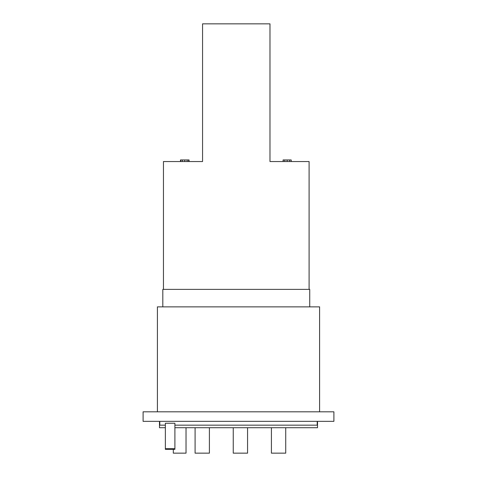 <?xml version="1.0" encoding="UTF-8"?>
<svg xmlns="http://www.w3.org/2000/svg" width="477" height="477" viewBox="0 0 477 477"><rect width="100%" height="100%" fill="white"/><g stroke="black" fill="none" stroke-linecap="round" stroke-linejoin="round"><path stroke-width="0.72" d="M309.096 289.378L309.096 161.542L269.982 161.542L269.982 23.85L202.564 23.85L202.564 161.542L163.45 161.542L163.45 289.378M333.9 411.812L143.1 411.812L143.1 421.352L333.9 421.352L333.9 411.812M174.898 448.696L174.898 423.248L165.358 423.248L165.358 449.334L174.898 449.334L174.898 448.696L165.358 448.696M159.795 421.352L159.795 425.168L165.358 425.168M317.205 421.352L317.205 425.168L174.898 425.168M159.479 421.352L159.479 427.708L165.358 427.708M317.521 421.352L317.521 427.708L174.898 427.708M195.093 427.708L195.093 453.15L209.403 453.15L209.403 427.708M233.253 427.708L233.253 453.15L247.563 453.15L247.563 427.708M271.413 427.708L271.413 453.15L285.723 453.15L285.723 427.708M173.312 449.334L173.312 453.15L186.03 453.15L186.03 427.708M157.41 411.812L157.41 306.872L319.59 306.872L319.59 411.812M309.734 306.872L309.734 289.378L162.818 289.378L162.818 306.872M291.208 161.542L291.208 159.956L283.099 159.956L283.099 161.542M291.089 159.956L291.089 161.542M289.539 159.956L289.539 161.542M287.154 159.956L287.154 161.542M284.769 159.956L284.769 161.542M283.219 159.956L283.219 161.542M189.053 161.542L189.053 159.956L182.375 159.956L182.375 161.542M182.375 159.956L180.825 159.956L180.825 161.542M188.695 159.956L188.695 161.542M187.145 159.956L187.145 161.542M184.76 159.956L184.76 161.542M180.825 159.956L180.467 159.956L180.467 161.542"/></g></svg>
